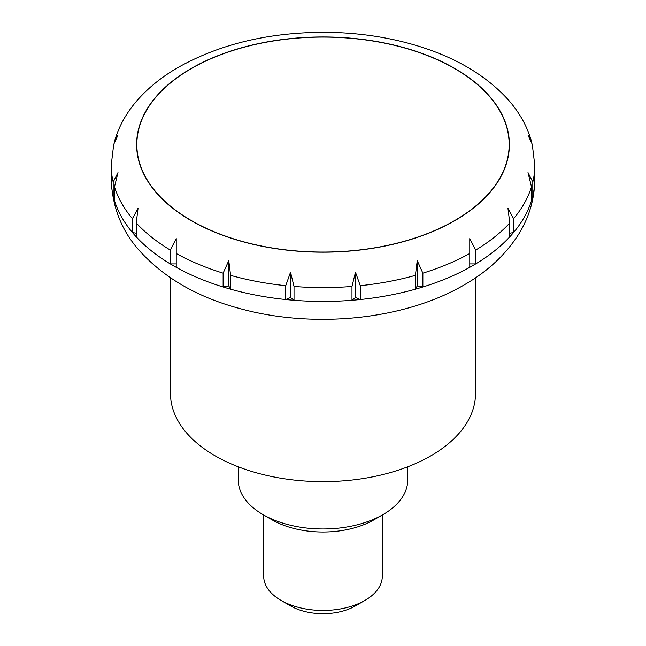 <?xml version="1.0" encoding="UTF-8"?>
<svg xmlns="http://www.w3.org/2000/svg" width="646" height="646" viewBox="0 0 646 646"><rect width="100%" height="100%" fill="white"/><g stroke="black" fill="none" stroke-linecap="round" stroke-linejoin="round"><path stroke-width="0.97" d="M382.303 514.999L382.303 576.216A59.303 34.238 180 0 1 364.933 600.433A59.303 34.238 180 0 1 281.067 600.433L290.652 605.964L281.067 600.433A59.303 34.238 180 0 1 263.697 576.216L263.697 514.999M191.361 220.569A186.161 107.478 0 0 0 454.639 220.569A186.161 107.478 0 0 0 454.639 68.573A186.161 107.478 0 0 0 191.361 68.573A186.161 107.478 0 0 0 191.361 220.569M475.496 277.828L475.496 393.6A152.496 88.042 180 0 1 381.358 474.939A152.496 88.042 180 0 1 215.166 455.858A152.496 88.042 180 0 1 170.504 393.6L170.504 277.828M472.767 265.627A211.799 122.28 180 0 1 469.771 267.323L469.771 238.592L475.706 250.059L475.706 263.899A211.799 122.28 180 0 1 472.767 265.627M469.771 267.323A211.799 122.28 180 0 1 422.872 286.994A211.799 122.28 180 0 1 415.402 289.19L417.235 285.936L422.872 286.994L422.872 273.153L417.235 260.629L417.235 285.936M417.235 260.629L415.402 275.358L415.402 289.19A211.799 122.28 180 0 1 360.266 299.534A211.799 122.28 180 0 1 351.981 300.293L355.47 297.515L360.266 299.534L360.266 285.694L355.47 272.216L355.47 297.515M355.47 272.216L351.981 286.453L351.981 300.293A211.799 122.28 180 0 1 294.019 300.293A211.799 122.28 180 0 1 285.734 299.534L290.53 297.515L294.019 300.293L294.019 286.453L290.53 272.216L290.53 297.515M290.53 272.216L285.734 285.694L285.734 299.534A211.799 122.28 180 0 1 230.598 289.19A211.799 122.28 180 0 1 223.128 286.994L228.765 285.936L230.598 289.19L230.598 275.358L228.765 260.629L228.765 285.936M136.225 236.824A211.799 122.28 180 0 1 132.414 232.503L132.414 218.671L138.058 208.254L136.225 222.983L136.225 236.824A211.799 122.28 180 0 0 170.294 263.899L170.294 250.059L176.229 238.592L176.229 267.323A211.799 122.28 180 0 1 170.294 263.899L176.229 263.899M531.497 196.441L532.813 195.891A211.799 122.28 180 0 1 531.497 200.672L531.497 186.839L528.008 172.595L532.813 182.059L532.813 195.891A211.799 122.28 180 0 0 534.799 179.16C534.622 198.564 529.381 216.693 519.085 233.537C506.036 254.371 487.673 271.53 463.99 285.015C404.283 319.972 313.899 328.846 240.425 308.731C198.039 297.483 164.464 278.216 139.697 250.947C121.763 231.098 112.267 207.172 111.201 179.16A211.799 122.28 180 0 0 113.187 195.891L113.187 182.059L117.992 172.603L114.504 186.839L114.504 200.672A211.799 122.28 180 0 1 113.187 195.891L114.504 196.441M137.921 99.605L137.76 99.775C127.109 111.815 119.55 125.001 115.093 139.35L117.992 135.103L113.728 144.365L111.201 165.319A211.799 122.28 180 0 0 113.187 182.059M114.657 141.417L115.093 139.35M176.229 267.323A211.799 122.28 180 0 0 223.128 286.994L223.128 273.153L228.765 260.629M114.504 200.672A211.799 122.28 180 0 0 132.414 232.503L136.225 233.222M509.775 222.983L507.942 208.254L513.586 218.671L513.586 232.503A211.799 122.28 180 0 1 509.775 236.824L509.775 222.983A211.799 122.28 180 0 1 475.706 250.059M534.799 179.16L534.799 165.319L532.272 144.365L528.008 135.103L530.907 139.35L531.343 141.417M530.907 139.35C526.45 125.001 518.891 111.815 508.24 99.775L508.079 99.605M509.775 233.222L513.586 232.503A211.799 122.28 180 0 0 531.497 200.672M469.771 263.899L475.706 263.899A211.799 122.28 180 0 0 509.775 236.824M364.933 600.433L355.348 605.964A45.753 26.413 180 0 1 290.652 605.964M238.277 466.808L238.277 480.067A84.723 48.91 0 0 0 263.092 514.652L263.092 514.652A84.723 48.91 0 0 0 382.908 514.652A84.723 48.91 0 0 0 407.723 480.067L407.723 466.808M272.079 519.844L263.092 514.652L272.079 519.844A72.013 41.578 180 0 0 373.921 519.844L382.908 514.652M454.792 220.657A186.387 107.607 180 0 1 191.208 220.657A186.387 107.607 180 0 1 191.208 68.476A186.387 107.607 180 0 1 454.792 68.476A186.387 107.607 180 0 1 454.792 220.657M132.414 218.671A211.799 122.28 180 0 1 114.504 186.839M170.294 250.059A211.799 122.28 180 0 1 136.225 222.983M223.128 273.153A211.799 122.28 180 0 1 176.229 253.482M285.734 285.694A211.799 122.28 180 0 1 230.598 275.358M351.981 286.453A211.799 122.28 180 0 1 294.019 286.453M415.402 275.358A211.799 122.28 180 0 1 360.266 285.694M469.771 253.482A211.799 122.28 180 0 1 422.872 273.153M531.497 186.839A211.799 122.28 180 0 1 513.586 218.671M534.799 165.319A211.799 122.28 180 0 1 532.813 182.059M508.031 99.541C485.146 74.484 453.476 56.154 413.02 44.542C384.855 36.523 355.235 32.445 324.163 32.3C268.47 32.453 219.915 44.098 178.498 67.224C162.469 76.438 148.96 87.21 137.969 99.541M111.201 179.16L111.201 165.319"/></g></svg>
